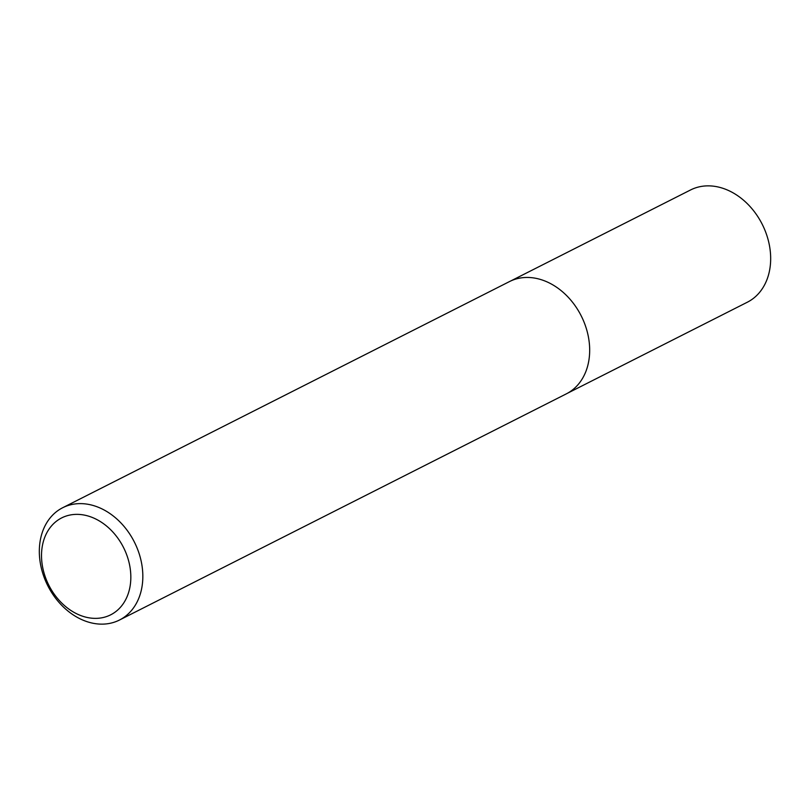 <?xml version="1.0" encoding="UTF-8"?>
<svg xmlns="http://www.w3.org/2000/svg" width="810" height="810" viewBox="0 0 810 810"><rect width="100%" height="100%" fill="white"/><g stroke="black" fill="none" stroke-linecap="round" stroke-linejoin="round"><path stroke-width="1.21" d="M510.826 280.928L690.535 189.975A62.896 48.468 63.2 0 1 726.853 189.783A62.896 48.468 63.2 0 1 769.5 245.825A62.896 48.468 63.2 0 1 747.346 302.211L567.638 393.174M62.664 507.738L509.51 281.566A62.927 48.489 63.2 0 1 545.839 281.374A62.927 48.489 63.2 0 1 588.505 337.446A62.927 48.489 63.2 0 1 566.342 393.852L119.495 620.025A62.927 48.489 63.2 0 1 83.167 620.217A62.927 48.489 63.2 0 1 40.5 564.155A62.927 48.489 63.2 0 1 62.664 507.738A62.927 48.489 63.2 0 1 99.002 507.546A62.927 48.489 63.2 0 1 141.659 563.608A62.927 48.489 63.2 0 1 119.495 620.025M79.34 614.982A54.3 41.837 -116.8 0 0 130.309 584.83A54.3 41.837 -116.8 0 0 93.008 517.752A54.3 41.837 -116.8 0 0 42.039 547.904A54.3 41.837 -116.8 0 0 79.34 614.982"/></g></svg>
